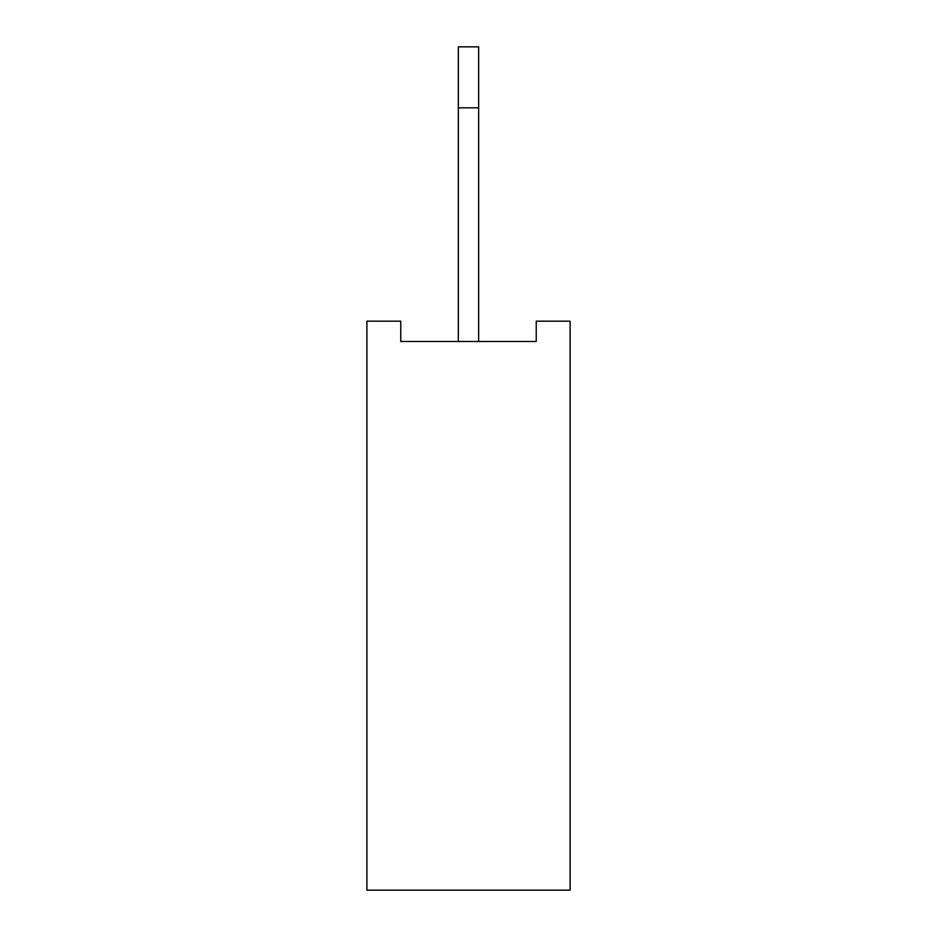 <?xml version="1.0" encoding="UTF-8"?>
<svg xmlns="http://www.w3.org/2000/svg" width="937" height="937" viewBox="0 0 937 937"><rect width="100%" height="100%" fill="white"/><g stroke="black" fill="none" stroke-linecap="round" stroke-linejoin="round"><path stroke-width="1.41" d="M570.106 321.18L570.106 890.15L366.894 890.15L366.894 321.18L400.767 321.18L400.767 341.501L536.233 341.501L536.233 321.18L570.106 321.18M478.655 341.501L478.655 46.85L458.345 46.85L458.345 107.814L478.655 107.814M458.345 341.501L458.345 107.814"/></g></svg>
